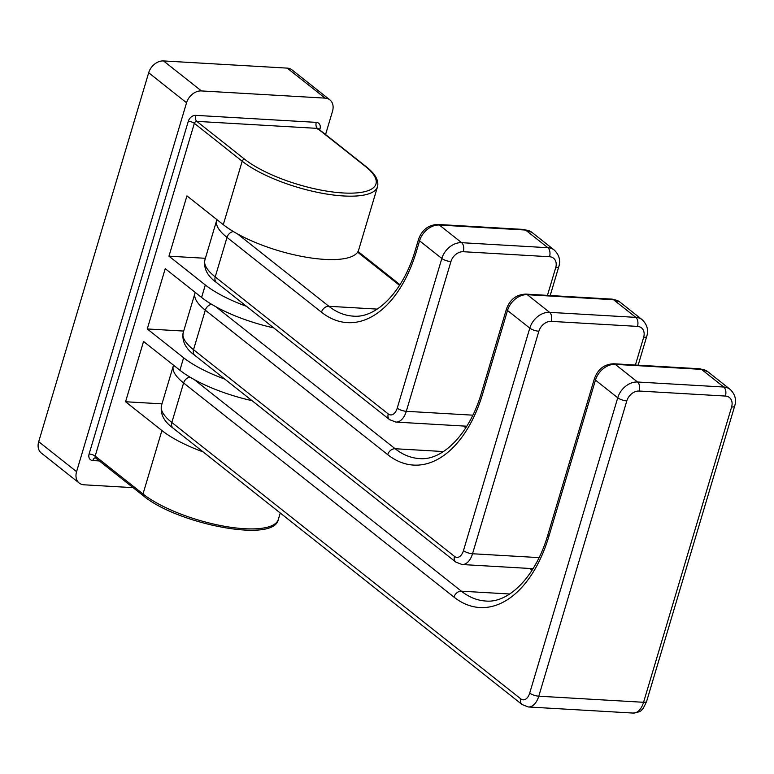 <?xml version="1.0" encoding="UTF-8"?>
<svg xmlns="http://www.w3.org/2000/svg" width="774" height="774" viewBox="0 0 774 774"><rect width="100%" height="100%" fill="white"/><g stroke="black" fill="none" stroke-linecap="round" stroke-linejoin="round"><path stroke-width="1.16" d="M325.573 134.531L332.51 111.253A13.68 10.323 128.4 0 0 329.879 99.875A13.68 10.323 128.4 0 0 325.109 98.124L201.404 90.926A13.68 10.323 128.4 0 0 186.553 102.758L148.676 72.756A13.68 10.323 -51.6 0 1 163.527 60.933L287.231 68.122A13.68 10.323 -51.6 0 1 292.001 69.883L329.879 99.875M133.089 487.659L83.979 484.805A13.68 10.323 128.4 0 1 79.209 483.053A13.68 10.323 128.4 0 1 76.578 471.676L186.553 102.758M148.676 72.756L38.7 441.673L76.578 471.676M79.209 483.053L41.332 453.051A13.68 10.323 -51.6 0 1 38.7 441.673M246.529 306.349A76.384 23.452 16.6 0 1 205.313 284.967L168.964 256.175L186.94 195.87L223.289 224.663A76.384 23.452 -163.4 0 0 302.624 256.571A76.384 23.452 -163.4 0 0 358.623 250.099L377.528 186.669A76.384 23.452 -163.4 0 1 321.539 193.152A76.384 23.452 -163.4 0 1 242.194 161.234L194.351 123.337L95.163 456.07A2.283 1.722 128.4 0 0 95.599 457.966L95.425 457.869M224.837 379.134A76.384 23.452 16.6 0 1 183.612 357.752L147.263 328.96L165.239 268.655L201.588 297.448A76.384 23.452 -163.4 0 0 273.715 327.876M203.136 451.919A76.384 23.452 16.6 0 1 161.911 430.538L125.562 401.745L143.538 341.44L179.897 370.233A76.384 23.452 -163.4 0 0 252.024 400.661M161.979 403.864L125.562 401.745M183.68 331.079L147.263 328.96M205.381 258.293L168.964 256.175M287.231 68.122L325.109 98.124M319.691 129.877L319.981 128.929A6.84 5.166 128.4 0 0 316.276 122.369L195.725 115.355A6.84 5.166 128.4 0 0 188.305 121.266L89.107 453.999A6.84 5.166 128.4 0 0 92.812 460.559L99.362 460.946M201.404 90.926L163.527 60.933M89.107 453.999A4.557 1.403 -163.4 0 1 95.163 456.07L143.006 493.967A2.283 1.722 128.4 0 0 143.442 495.863C176.869 523.814 274.431 543.532 278.34 519.402A76.384 23.452 16.6 0 1 222.341 525.885A76.384 23.452 16.6 0 1 143.006 493.967L161.911 430.538M92.812 460.559A4.557 2.641 93.3 0 1 95.415 457.869M188.305 121.266A4.557 1.403 -163.4 0 1 194.351 123.337A2.283 1.722 128.4 0 1 196.828 121.373A4.557 2.641 -86.7 0 1 195.725 115.355M316.276 122.369A4.557 2.641 -86.7 0 0 317.379 128.378L196.828 121.373L244.671 159.26A2.283 1.722 -51.6 0 0 242.194 161.234L223.289 224.663M319.981 128.929A4.557 1.403 16.6 0 0 318.607 129.016M317.95 129.481L318.172 128.678A2.283 1.722 128.4 0 0 317.379 128.378L365.222 166.275A74.101 22.746 -163.4 0 1 343.056 192.958A74.101 22.746 -163.4 0 1 244.671 159.26M205.313 284.967L201.588 297.448M183.612 357.752L179.897 370.233M318.172 128.678L366.015 166.565A2.283 1.722 128.4 0 0 365.222 166.275M357.636 252.169L399.548 285.364M388.248 413.945A6.84 5.166 128.4 0 0 389.564 419.634L395.843 422.082A18.237 10.575 -86.7 0 0 406.292 411.304L450.923 261.573A6.84 2.099 16.6 0 1 441.838 258.468L419.566 240.82L416.46 251.211A120.85 70.066 93.3 0 1 321.462 312.203L227.005 237.395L215.22 276.908A6.84 5.166 128.4 0 0 216.536 282.587C207.364 275.999 203.475 268.443 204.897 259.919A71.256 21.875 16.6 0 0 215.22 276.908L388.248 413.945A11.397 6.608 -86.7 0 0 397.207 408.198L441.838 258.468A18.237 13.768 -51.6 0 1 461.643 242.688L439.361 225.041L525.594 230.062A6.84 3.967 -86.7 0 0 524.133 229.472L531.961 232.403A18.237 13.768 128.4 0 0 525.594 230.062L547.876 247.709A18.237 13.768 -51.6 0 1 554.242 250.05L531.961 232.403M450.923 261.573A11.397 8.601 -51.6 0 1 463.297 251.714A6.84 3.967 93.3 0 0 461.643 242.688L547.876 247.709A6.84 3.967 93.3 0 1 549.54 256.736A11.397 8.601 -51.6 0 1 555.713 267.669L547.45 295.368M554.242 250.05C559.254 254.927 560.753 260.528 558.751 266.837A6.84 2.099 -163.4 0 1 555.713 267.669M397.207 408.198A6.84 2.099 16.6 0 0 406.292 411.304L472.827 415.174M524.133 229.472L437.9 224.45A6.84 3.967 -86.7 0 1 439.361 225.041A18.237 13.768 128.4 0 0 419.566 240.82A6.84 2.099 -163.4 0 1 418.57 239.185L415.474 249.586C403.283 292.001 376.009 318.491 353.254 316.131A114.01 66.1 93.3 0 1 328.882 306.291L237.541 233.942M416.46 251.211A6.84 2.099 -163.4 0 1 415.474 249.586M321.462 312.203A6.84 5.166 -51.6 0 1 328.882 306.291L377.199 309.107M216.933 219.632L216.672 220.406A71.256 21.875 -163.4 0 0 227.005 237.395A6.84 5.166 -51.6 0 1 233.342 231.532M463.297 251.714L549.54 256.736M463.539 426.019L465.803 427.809M454.493 556.39A6.84 5.166 128.4 0 0 455.809 562.079L462.097 564.527A18.237 10.575 -86.7 0 0 472.537 553.749L538.868 331.233A6.84 2.099 16.6 0 1 529.793 328.128L507.512 310.48L482.715 393.656A120.85 70.066 93.3 0 1 387.706 454.648L205.303 310.181L193.529 349.693A6.84 5.166 128.4 0 0 194.845 355.372C185.663 348.784 181.784 341.228 183.196 332.704A71.256 21.875 16.6 0 0 193.529 349.693L454.493 556.39A11.397 6.608 -86.7 0 0 463.452 550.643L529.793 328.128A18.237 13.768 -51.6 0 1 549.588 312.348L527.307 294.701L613.55 299.722A6.84 3.967 -86.7 0 0 612.079 299.132L619.916 302.063A18.237 13.768 128.4 0 0 613.55 299.722L635.822 317.369A18.237 13.768 -51.6 0 1 642.188 319.71L619.916 302.063M538.868 331.233A11.397 8.601 -51.6 0 1 551.243 321.374A6.84 3.967 93.3 0 0 549.588 312.348L635.822 317.369A6.84 3.967 93.3 0 1 637.486 326.396A11.397 8.601 -51.6 0 1 643.658 337.329L635.396 365.028M642.188 319.71C647.199 324.587 648.709 330.188 646.696 336.497A6.84 2.099 -163.4 0 1 643.658 337.329M463.452 550.643A6.84 2.099 16.6 0 0 472.537 553.749L539.072 557.619M612.079 299.132L525.846 294.11A6.84 3.967 -86.7 0 1 527.307 294.701A18.237 13.768 128.4 0 0 507.512 310.48A6.84 2.099 -163.4 0 1 506.515 308.845L481.718 392.031C469.528 434.446 442.254 460.936 419.508 458.576A114.01 66.1 93.3 0 1 395.127 448.736L215.84 306.727M482.715 393.656A6.84 2.099 -163.4 0 1 481.718 392.031M387.706 454.648A6.84 5.166 -51.6 0 1 395.127 448.736L443.444 451.552M195.232 292.417L194.98 293.191A71.256 21.875 -163.4 0 0 205.303 310.181A6.84 5.166 -51.6 0 1 211.641 304.317M551.243 321.374L637.486 326.396M529.793 568.464L532.048 570.254M520.738 698.835A6.84 5.166 128.4 0 0 522.053 704.524L528.342 706.972A18.237 10.575 -86.7 0 0 538.781 696.194L626.814 400.893A6.84 2.099 16.6 0 1 617.739 397.788L595.458 380.14L548.96 536.101A120.85 70.066 93.3 0 1 453.951 597.093L183.602 382.966L171.828 422.478A6.84 5.166 128.4 0 0 173.144 428.157C163.962 421.569 160.083 414.013 161.495 405.489A71.256 21.875 16.6 0 0 171.828 422.478L520.738 698.835A11.397 6.608 -86.7 0 0 529.706 693.088L617.739 397.788A18.237 13.768 -51.6 0 1 637.534 382.008L615.253 364.361L701.496 369.382A6.84 3.967 -86.7 0 0 700.025 368.792L707.862 371.723A18.237 13.768 128.4 0 0 701.496 369.382L723.767 387.029A18.237 13.768 -51.6 0 1 730.134 389.37L707.862 371.723M626.814 400.893A11.397 8.601 -51.6 0 1 639.189 391.034A6.84 3.967 93.3 0 0 637.534 382.008L723.767 387.029A6.84 3.967 93.3 0 1 725.432 396.056A11.397 8.601 -51.6 0 1 731.604 406.989L643.571 702.289A18.237 10.575 93.3 0 1 633.132 713.067C638.482 712.293 641.298 711.248 641.569 709.922C642.168 710.309 643.842 707.484 646.609 701.457A6.84 2.099 -163.4 0 1 643.571 702.289L538.781 696.194A6.84 2.099 16.6 0 1 529.706 693.088M730.134 389.37C735.155 394.247 736.654 399.848 734.642 406.156A6.84 2.099 -163.4 0 1 731.604 406.989M700.025 368.792L613.792 363.77A6.84 3.967 -86.7 0 1 615.253 364.361A18.237 13.768 128.4 0 0 595.458 380.14A6.84 2.099 -163.4 0 1 594.461 378.505L547.973 534.476C535.772 576.891 508.508 603.381 485.753 601.021A114.01 66.1 93.3 0 1 461.381 591.181L194.148 379.512M548.96 536.101A6.84 2.099 -163.4 0 1 547.973 534.476M453.951 597.093A6.84 5.166 -51.6 0 1 461.381 591.181L509.698 593.997M173.54 365.202L173.279 365.976A71.256 21.875 -163.4 0 0 183.602 382.966A6.84 5.166 -51.6 0 1 189.949 377.102M639.189 391.034L725.432 396.056M95.599 457.966L143.442 495.863M280.246 512.998L278.34 519.402M366.015 166.565C375.158 173.686 378.989 180.381 377.528 186.669M358.052 251.482L399.984 284.697M558.751 266.837L550.198 295.533M395.843 422.082L466.799 426.213M204.897 259.919L216.672 220.406M216.536 282.587L389.564 419.634M437.9 224.45C428.525 224.828 422.082 229.733 418.57 239.185M464.922 426.106L466.229 427.142M646.696 336.497L638.144 365.193M462.097 564.527L533.054 568.658M183.196 332.704L194.98 293.191M194.845 355.372L455.809 562.079M525.846 294.11C516.471 294.478 510.027 299.393 506.515 308.845M531.167 568.551L532.473 569.587M734.642 406.156L646.609 701.457M528.342 706.972L633.132 713.067M161.495 405.489L173.279 365.976M173.144 428.157L522.053 704.524M613.792 363.77C604.417 364.138 597.973 369.053 594.461 378.505"/></g></svg>
